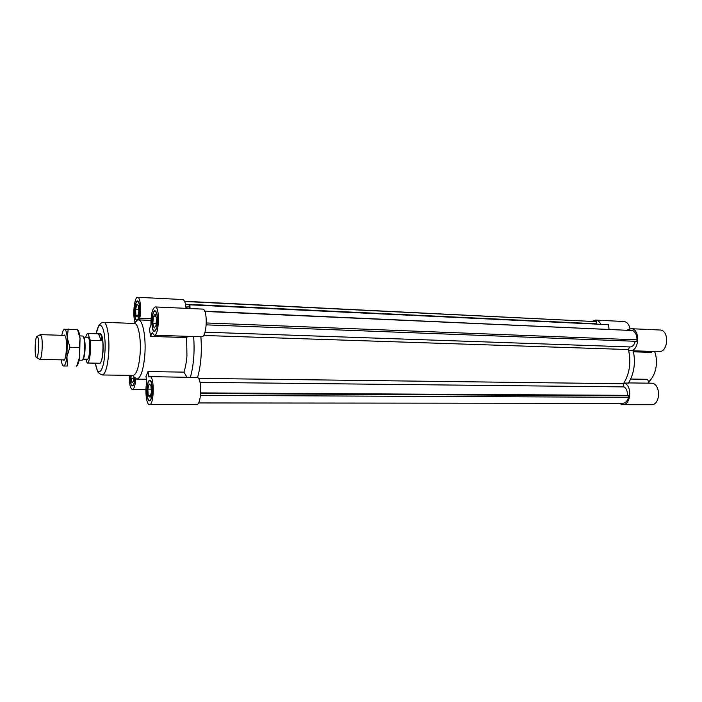 <?xml version="1.0" encoding="UTF-8"?>
<svg xmlns="http://www.w3.org/2000/svg" width="702" height="702" viewBox="0 0 702 702"><rect width="100%" height="100%" fill="white"/><g stroke="black" fill="none" stroke-linecap="round" stroke-linejoin="round"><path stroke-width="1.05" d="M629.545 346.928L628.43 349.552C631.309 362.346 629.65 373.745 623.446 383.748L198.464 378.387M206.362 322.973L637.004 339.838C636.995 335.31 635.573 332.204 632.756 330.545L204.694 311.179M189.522 308.397L186.943 308.275L186.907 306.871L186.144 307.397L186.17 308.353M189.487 306.993L186.907 306.871M198.499 402.948L622.577 403.334C625.403 403.141 627.395 401.132 628.562 397.314L628.773 395.84L200.711 393.515M628.773 395.84L627.272 395.34L200.754 392.901M637.004 339.838L636.784 341.339L206.256 324.868M200.869 336.758C202.053 351.869 200.956 365.435 197.569 377.474C200.956 365.435 202.053 351.869 200.869 336.758M190.014 308.529L189.909 304.817L189.136 305.352L189.531 308.511M184.547 301.263L596.358 321.639L596.059 323.771L185.477 304.203M596.358 321.639L184.652 301.5M628.562 397.314L200.535 395.366M632.756 330.545L204.808 311.442M627.272 395.34C627.623 391.277 626.517 388.46 623.964 386.899L623.446 383.748M596.059 323.771L596.937 324.14M189.909 304.817L608.59 324.693L609.011 329.273M635.196 341.277C634.354 344.884 632.651 346.779 630.089 346.946L204.984 332.178M149.438 404.642C146.42 405.072 144.779 390.479 146.832 381.985L145.99 376.526L148.052 371.569L148.912 377.053L149.851 376.614C154.624 375.912 154.194 405.387 149.438 404.642L196.446 404.65C201.334 405.431 202.413 379.703 197.569 377.474L190.356 377.378C193.691 365.303 194.779 351.684 193.62 336.521M149.851 376.614L190.356 377.378M152.817 323.613L153.326 316.672L155.168 314.101L156.52 318.541L156.011 325.561L154.15 328.062L152.817 323.613L156.142 323.745M157.274 322.657C157.538 315.882 156.792 312.048 155.019 311.144C151.597 310.556 150.904 331.362 154.352 331.037C155.8 330.686 156.774 327.887 157.274 322.657M133.994 376.904L133.722 380.747L132.108 382.792L130.958 378.396L131.177 375.368M135.161 322.244C132.362 316.26 134.328 296.551 137.68 297.297C140.277 296.964 141.585 310.056 139.733 318.278L151.027 318.734M186.03 308.345C185.556 302.86 184.468 299.921 182.766 299.543L137.68 297.297M187.952 336.337L186.627 337.565L150.605 336.416L152.141 332.599L154.247 335.24L201.606 336.784C207.064 337.706 208.073 308.617 202.553 309.099L155.186 306.941C160.082 306.405 159.082 336.17 154.247 335.24M148.052 371.569L183.933 372.13C185.416 367.743 186.416 362.355 186.943 355.967L186.627 337.565M133.95 376.834L136.802 379.15C140.733 378.176 143.41 370.121 144.814 354.993C146.2 337.381 142.769 319.498 138.32 319.893L135.354 322.06M150.605 336.416L149.412 329.045L150.939 325.21C150.851 314.593 152.264 308.503 155.186 306.941M147.806 389.127L149.131 383.968L150.93 385.433L151.395 392.137L150.061 397.306L148.271 395.77L147.806 389.127L151.184 389.154M95.411 363.171C98.157 375.745 98.789 371.753 99.307 373.587L102.299 374.973L133.143 375.394C136.557 374.526 138.873 367.462 140.093 354.203C141.295 338.794 138.338 323.113 134.468 323.464L103.65 322.297C101.255 322.894 100.123 323.411 100.272 323.841C99.851 325.868 100.14 320.024 96.165 333.74M148.868 400.596C145.823 398.455 146.657 379.87 149.772 380.405C153.255 379.905 152.939 401.386 149.465 400.851L148.868 400.596M157.38 322.718C156.862 328.15 155.844 331.054 154.343 331.414C150.763 331.756 151.474 310.152 155.037 310.767C156.871 311.697 157.652 315.681 157.38 322.718M135.951 315.847L135.539 309.679L136.75 304.466L138.391 305.414L138.812 311.635L137.583 316.856L135.951 315.847L137.803 315.926M148.271 395.77L150.456 395.779M130.282 375.351C130.186 381.458 130.888 384.88 132.406 385.626C133.626 385.293 134.433 382.774 134.837 378.08M136.846 320.384C133.661 320.691 134.38 300.324 137.531 300.912L137.846 301C140.374 301.886 140.137 317.752 137.557 320.015M98.701 363.232L99.438 363.627C101.193 363.101 102.395 358.994 103.036 351.29C103.413 340.803 102.466 334.872 100.21 333.485L99.456 333.845M183.933 372.13L186.89 377.106M137.82 301.36L137.522 301.272C134.477 300.71 133.792 320.323 136.855 320.024C139.689 320.656 140.637 302.422 137.82 301.36M139.996 319.963L139.733 318.278M148.894 400.228L149.473 400.473C152.817 400.991 153.124 380.3 149.763 380.782C146.762 380.265 145.963 398.174 148.894 400.228M135.802 378.878C135.223 385.538 134.073 389.092 132.353 389.549C130.239 388.557 129.229 383.818 129.317 375.342M134.924 378.176C134.503 383.038 133.661 385.644 132.397 385.977C130.835 385.214 130.098 381.677 130.195 375.351M130.958 378.396L133.889 378.431M135.539 309.679L138.689 309.81M153.326 316.672L155.984 316.777M69.893 347.253L66.936 356.634L67.322 338.004L69.893 347.253L79.247 347.499L80.037 338.39L79.651 356.906L79.247 347.499M66.936 356.634L67.41 366.005L63.654 366.014C64.988 365.76 66.085 362.636 66.936 356.634M68.182 328.948L67.322 338.004C66.716 332.16 65.751 329.256 64.426 329.273L77.562 329.536M63.882 329.589L64.312 329.308C63.364 329.721 62.522 331.721 61.802 335.31M67.41 366.005L63.408 366.023M61.171 359.836C61.715 363.452 62.443 365.496 63.373 365.961M63.794 335.372L64.479 335.021L65.488 336.521C67.497 341.856 66.19 360.512 63.838 360.266L63.162 359.88M77.755 329.975C78.791 331.019 79.554 333.827 80.037 338.39L77.448 329.264M76.685 366.163L79.651 356.906C78.914 362.03 77.94 365.075 76.737 366.049M79.098 360.196L82.134 360.196C85.047 359.485 85.626 336.881 82.757 336.03L79.721 335.863M39.452 359.213L39.786 359.406C41.892 360.108 43.173 341.453 41.4 336.126L40.075 334.828M36.601 357.555C34.337 357.844 34.898 335.933 37.145 336.337L37.969 337.609C39.47 342.216 38.356 358.257 36.601 357.555L39.786 359.406L64.347 359.898M85.802 359.196L87.136 363.013L97.911 363.215M100.053 333.871L100.193 333.862C104.387 333.204 103.598 364.119 99.438 363.25L87.136 363.013C89.47 363.557 91.471 349.649 90.347 340.373L87.811 333.468L98.78 333.819C101.29 334.047 102.106 336.346 101.22 340.689L90.347 340.373M85.714 337.188C86.346 334.836 87.048 333.59 87.811 333.468M83.529 337.127L87.776 337.258C90.769 336.767 90.172 359.863 87.215 359.222L82.959 359.134M83.635 337.408C85.881 339.408 85.425 356.976 83.082 358.862M98.578 333.819L101.22 340.689M633.274 350.807C635.722 362.82 634.117 373.587 628.474 383.099L623.911 383.038C632.449 384.88 631.203 405.317 622.604 404.694L619.032 403.334M622.604 404.694L651.333 404.703C660.951 405.265 660.88 382.765 651.272 383.213L628.588 382.915M627.035 330.08L630.975 328.685C640.593 328.545 639.54 351.597 629.984 350.693L628.667 350.482C631.159 362.583 629.58 373.438 623.911 383.038M592.339 321.262L595.717 320.112C597.876 320.287 599.587 321.692 600.851 324.324M652.5 351.43L651.5 352.386L633.494 351.816M654.668 351.5C656.388 356.326 656.861 361.442 656.098 366.839C655.027 373.332 652.535 378.334 648.622 381.853M630.677 379.054L647.472 379.308L649.227 383.187M629.984 350.693L658.801 351.632C668.532 352.527 669.576 329.879 659.792 330.001L630.975 328.685M630.036 328.729C629.045 324.315 626.983 321.911 623.832 321.507L595.717 320.112M628.43 349.552L203.51 335.468M623.964 386.899L200 382.344M102.299 374.973C105.397 374.096 107.52 366.918 108.661 353.466C109.793 337.829 107.152 321.928 103.65 322.297M95.481 363.171C97.534 378.396 103.764 372.253 104.87 352.825C106.607 329.65 99.623 315.338 96.227 333.74M136.802 379.15L146.411 379.264M138.32 319.893L150.93 320.393M155.765 311.179L155.019 311.144M155.107 331.063L154.352 331.037M132.581 375.386L135.951 378.957M133.915 323.438L137.46 320.051L136.855 320.024M133.064 385.626L132.406 385.626M138.189 301.298L137.522 301.272M150.5 380.791L149.763 380.782M150.202 400.473L149.473 400.473M132.353 389.549L145.937 389.645M64.97 335.407L40.444 334.643M37.145 336.337L40.418 334.643M99.324 363.241L99.816 363.539M100.079 333.862L100.579 333.59M100.193 333.862L98.78 333.819"/></g></svg>
